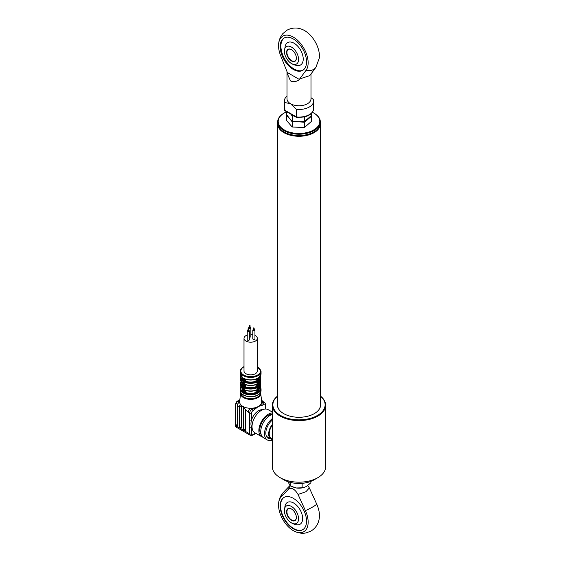 <?xml version="1.0" encoding="UTF-8"?>
<svg xmlns="http://www.w3.org/2000/svg" width="561" height="561" viewBox="0 0 561 561"><rect width="100%" height="100%" fill="white"/><g stroke="black" fill="none" stroke-linecap="round" stroke-linejoin="round"><path stroke-width="0.84" d="M281.096 129.886A20.918 12.076 0 0 0 284.203 132.179A20.918 12.076 0 0 0 316.902 129.886M320.31 123.581A21.318 12.307 180 0 1 320.317 123.967A21.318 12.307 180 0 1 307.155 135.334A21.318 12.307 180 0 1 283.922 132.669A21.318 12.307 180 0 1 277.681 123.967A21.318 12.307 180 0 1 277.688 123.581M319.525 408.759A21.318 12.307 0 0 0 320.317 405.428L320.317 123.967M277.681 123.967L277.681 405.428A21.318 12.307 0 0 0 278.473 408.759M290.85 114.164L292.218 116.001L292.218 121.155L289.462 118.343L292.218 121.877L298.361 121.73L304.504 122.305L311.285 116.372L311.285 121.527L304.504 127.459L292.218 127.031L286.713 120.678L286.713 115.524L289.462 118.343L286.713 114.802L286.713 111.772A20.785 11.998 0 0 0 284.301 112.978A20.785 11.998 0 0 0 278.305 122.593A20.785 11.998 0 0 0 300.962 133.413A20.785 11.998 0 0 0 319.693 120.327A20.785 11.998 0 0 0 313.697 112.978A20.785 11.998 0 0 0 312.421 112.298M313.887 113.084A21.318 12.307 180 0 1 314.076 113.196A21.318 12.307 180 0 1 320.226 120.734A21.318 12.307 180 0 1 320.317 121.898A21.318 12.307 180 0 1 300.009 134.191A21.318 12.307 180 0 1 277.772 123.062A21.318 12.307 180 0 1 277.681 121.898A21.318 12.307 180 0 1 283.922 113.196A21.318 12.307 180 0 1 284.111 113.084M277.681 121.898L277.681 123.203A21.318 12.307 0 0 0 277.772 124.367A21.318 12.307 0 0 0 283.922 131.905A21.318 12.307 0 0 0 314.076 131.905A21.318 12.307 0 0 0 320.317 123.203L320.317 121.898M313.887 132.017A20.785 11.998 180 0 1 313.697 132.123A20.785 11.998 180 0 1 284.301 132.123A20.785 11.998 180 0 1 284.111 132.017M241.069 392.995L241.069 393.191A9.593 5.54 0 0 0 246.987 398.31A9.593 5.54 0 0 0 257.443 397.104A9.593 5.54 0 0 0 260.255 393.191L260.255 392.995M240.648 393.17L239.631 401.445A11.059 6.388 0 0 0 239.603 401.928A11.059 6.388 0 0 0 242.843 406.409A11.059 6.388 0 0 0 250.606 408.282A11.059 6.388 0 0 0 253.817 408.015A11.059 6.388 0 0 0 258.481 406.409A11.059 6.388 0 0 0 261.265 403.717A11.059 6.388 0 0 0 261.721 401.858A11.059 6.388 0 0 0 261.692 401.445L260.676 393.17A10.042 5.799 180 0 1 257.758 397.679A10.042 5.799 180 0 1 246.496 398.85A10.042 5.799 180 0 1 240.648 393.17L240.781 392.532M252.085 427.763A10.659 6.157 -60 0 1 251.601 426.998A10.659 6.157 -60 0 1 250.942 423.814A10.659 6.157 -60 0 1 251.601 419.873A10.659 6.157 -60 0 1 262.471 409.775M262.625 437.089A13.324 7.693 -60 0 1 261.615 436.661L254.792 432.72A13.324 7.693 -60 0 1 252.029 426.619A13.324 7.693 -60 0 1 257.85 413.212A13.324 7.693 -60 0 1 268.116 409.642L272.344 412.083M261.615 436.661A13.324 7.693 -60 0 1 258.859 430.56A13.324 7.693 -60 0 1 272.344 412.959M261.131 434.516A11.991 6.921 -60 0 1 259.799 430.021A11.991 6.921 -60 0 1 272.344 414.179M272.344 440.027A13.324 7.693 -60 0 1 267.274 439.929A13.324 7.693 -60 0 1 264.512 433.828A13.324 7.693 -60 0 1 272.344 418.576M267.274 439.929L263.502 437.748A13.324 7.693 -60 0 1 260.746 431.654A13.324 7.693 -60 0 1 272.344 414.369M270.711 438.835A11.458 6.613 -60 0 1 268.207 438.309A11.458 6.613 -60 0 1 265.83 433.064A11.458 6.613 -60 0 1 272.344 420.126M244.673 389.902L243.719 389.958L243.762 387.665L244.294 387.728L244.294 389.685A10.126 5.848 0 0 0 257.029 389.685L257.029 387.728A10.126 5.848 180 0 1 244.294 387.728L244.673 387.076A9.593 5.54 0 0 0 256.65 387.076L257.604 387.293L257.604 392.868A10.393 6.003 0 0 0 258.011 392.644A10.393 6.003 0 0 0 258.397 392.412L258.537 388.815A10.126 5.848 0 0 0 260.788 385.141L260.788 383.184A10.126 5.848 180 0 1 258.558 386.838L258.397 392.412M242.927 380.765L242.927 392.412A10.393 6.003 0 0 0 243.719 392.868L243.719 389.958M243.762 387.665L243.719 378.289A10.393 6.003 0 0 0 257.604 378.289L257.604 387.293M247.24 335.057A6.662 3.85 0 0 0 245.949 335.632A6.662 3.85 0 0 0 244 338.353A6.662 3.85 0 0 0 248.109 341.908A6.662 3.85 0 0 0 255.374 341.074A6.662 3.85 0 0 0 257.324 338.353A6.662 3.85 0 0 0 254.946 335.408M244 338.353L244 370.996A6.662 3.85 0 0 0 248.109 374.552A6.662 3.85 0 0 0 255.374 373.717A6.662 3.85 0 0 0 257.324 370.996L257.324 338.353M249.533 327.196A1.066 0.617 0 0 0 249.049 327.358A1.066 0.617 0 0 0 248.733 327.792A1.066 0.617 0 0 0 249.393 328.36A1.066 0.617 0 0 0 250.557 328.227A1.066 0.617 0 0 0 250.865 327.792A1.066 0.617 0 0 0 250.066 327.196M249.372 337.063A1.066 0.617 0 0 0 250.557 336.93A1.066 0.617 0 0 0 250.865 336.495L250.865 327.792M249.61 325.506L250.066 325.618L249.61 325.506M249.61 327.687L249.989 327.687M248.039 330.415A1.066 0.617 0 0 0 247.555 330.576A1.066 0.617 0 0 0 247.24 331.011A1.066 0.617 0 0 0 247.899 331.579A1.066 0.617 0 0 0 249.063 331.446A1.066 0.617 0 0 0 249.372 331.011A1.066 0.617 0 0 0 248.572 330.415M247.24 331.011L247.24 339.714A1.066 0.617 0 0 0 247.899 340.282A1.066 0.617 0 0 0 249.063 340.148A1.066 0.617 0 0 0 249.372 339.714L249.372 331.011M248.116 328.725L248.572 328.837L248.116 328.725M248.116 330.906L248.495 330.906M253.614 329.552A1.066 0.617 0 0 0 253.123 329.714A1.066 0.617 0 0 0 252.815 330.149A1.066 0.617 0 0 0 253.474 330.717A1.066 0.617 0 0 0 254.631 330.583A1.066 0.617 0 0 0 254.946 330.149A1.066 0.617 0 0 0 254.147 329.552M252.815 330.149L252.815 338.851A1.066 0.617 0 0 0 253.474 339.419A1.066 0.617 0 0 0 254.631 339.286A1.066 0.617 0 0 0 254.946 338.851L254.946 330.149M253.691 327.862L254.147 327.975L253.691 327.862M253.691 330.043L254.07 330.043M244.456 389.951L244.456 392.861L243.719 392.868M244.294 389.685L243.762 389.629M255.984 381.031A8.66 5 0 0 1 245.339 381.031L244.673 381.417A9.593 5.54 0 0 0 256.65 381.417L255.984 381.031L255.984 379.18M245.339 381.031L245.339 379.18M256.65 381.417L257.029 382.069A10.126 5.848 180 0 1 244.294 382.069L244.673 381.417M244.673 384.243L243.719 384.299M245.339 384.657L245.339 386.69L244.673 387.076M244.456 384.292L244.456 387.279L243.719 387.293M243.762 382.013L244.294 382.069L244.294 384.026L243.762 383.969M244.456 378.829L244.456 381.627L243.719 381.634L243.719 381.024M244.456 378.71L243.719 378.289L244.456 378.71M256.868 378.71L257.604 378.289L256.868 378.71M256.868 378.829L256.868 381.627L257.604 381.634M257.492 384.299A9.86 5.694 0 0 0 257.029 384.054L257.562 383.969M244.294 384.026A10.126 5.848 0 0 0 257.029 384.026L257.029 382.069L257.562 382.013M257.562 387.665L256.868 387.279L256.868 384.292L257.604 384.299M245.339 386.69A8.66 5 0 0 0 255.984 386.69L255.984 384.657M256.65 387.076L255.984 386.69M258.537 390.491A8.66 5 0 0 0 259.322 388.401L259.322 388.31M258.397 389.502L258.376 380.751M258.397 383.843L258.537 381.2A10.126 5.848 180 0 0 260.788 377.525L260.444 375.94M258.537 384.832A8.66 5 0 0 0 259.322 382.749L259.322 382.651M257.492 384.348L257.492 383.997M258.537 387.062L258.537 388.815M258.397 386.838L258.397 386.424M258.537 379.173A8.66 5 0 0 0 259.315 377.294M258.432 381.508L258.397 377.834A10.393 6.003 0 0 0 261.054 373.822L258.537 377.911L258.397 380.765M244.456 392.861L245.339 392.349A8.66 5 0 0 0 255.984 392.349L256.868 392.861L256.868 389.951L257.604 389.958M255.984 392.349L255.984 390.316M245.339 392.349L245.339 390.316M257.604 392.868L256.868 392.861M257.029 389.685L257.562 389.629M242.927 392.412L242.927 391.999M242.885 389.046L240.536 385.141A10.126 5.848 0 0 0 242.759 388.794L242.927 389.502M243.832 390.007L243.832 389.657M242.001 388.31L242.001 388.401A8.66 5 0 0 0 242.787 390.491M242.001 382.651L242.001 382.749A8.66 5 0 0 0 242.787 384.832M242.008 377.294A8.66 5 0 0 0 242.787 379.173M242.787 380.968L242.787 377.911L240.269 373.822A10.393 6.003 0 0 0 242.927 377.834L242.927 381.178M242.927 386.424L242.927 383.843M242.948 386.41L242.892 387.167M242.787 388.815L242.787 386.859A10.126 5.848 180 0 1 240.536 383.184L241.006 381.333M252.815 334.714A6.662 3.85 0 0 0 250.865 334.51M239.743 405.575A0.799 0.463 -120 0 0 239.729 405.701L239.729 426.157A0.799 0.463 -120 0 0 240.297 427.138L241.426 427.791L241.426 407.335A0.799 0.463 -120 0 0 241.16 406.627L239.856 405.631L239.203 406.01L239.168 426.486A0.799 0.463 -120 0 0 239.729 427.461L240.865 428.113A0.799 0.463 -120 0 0 241.426 427.791L240.865 428.113M244.365 408.38L243.881 408.099L243.881 428.548A0.799 0.463 -120 0 0 244.442 429.53L245.571 430.182L245.578 409.726L242.843 406.409L241.16 406.627M236.244 402.216L236.959 401.417L238.222 401.136L239.603 401.928A3.198 1.844 120 0 0 237.338 405.848L237.282 405.813A3.198 1.844 -60 0 1 237.408 404.867L237.142 403.717L236.013 403.064L235.585 404.179L235.585 425.07L236.714 425.722A0.799 0.463 -120 0 0 237.282 425.392L237.282 405.813M239.168 406.529L237.338 405.848M244.442 429.53L243.881 429.859L245.01 430.511A0.799 0.463 -120 0 0 245.571 430.182L245.01 430.511M243.313 408.422L243.881 408.099A0.799 0.463 -120 0 0 243.313 408.422L243.313 428.877A0.799 0.463 -120 0 0 243.881 429.859M243.881 428.548L243.313 428.877M261.538 400.161L263.319 401.704A3.198 1.844 120 0 0 261.721 401.858L263.102 402.658L261.265 403.717A1.332 0.771 60 0 1 262.204 405.351L258.481 406.409L252.92 410.708A1.865 1.08 120 0 0 251.601 412.994A1.332 0.771 180 0 1 249.722 412.994A3.198 1.844 -60 0 1 251.98 409.074L250.606 408.282A3.198 1.844 120 0 0 248.341 412.195L245.571 409.803M254.757 409.649A1.332 0.771 -120 0 0 253.817 408.015L251.98 409.074A1.332 0.771 -120 0 1 252.92 410.708M251.601 412.994L251.601 419.873A1.332 0.771 180 0 1 249.722 419.873L249.722 412.994L248.341 412.195M251.601 433.884A1.332 0.771 180 0 1 249.722 433.884A3.198 1.844 -60 0 0 250.381 435.343L252.646 435.252A1.332 0.771 60 0 0 252.92 434.642A1.865 1.08 120 0 1 251.601 433.884L251.601 426.998A1.332 0.771 180 0 1 249.722 426.998L249.722 419.873M249.722 426.998L249.722 433.884L235.585 425.722A0.799 0.463 180 0 1 235.354 425.392L235.354 424.551L235.585 425.722A3.198 1.844 120 0 0 236.251 427.187A3.198 1.844 120 0 0 236.426 427.265M235.585 423.765A0.799 0.463 -120 0 0 236.153 424.74L237.282 425.392L236.714 425.722M239.813 399.965A1.332 0.771 -120 0 0 239.393 400.007L236.959 401.417L236.426 402.314A3.198 1.844 120 0 0 236.013 403.064L236.118 402.181M239.778 400.238L236.426 402.314M299.665 78.947L299.665 79.634C296.124 81.829 293.073 82.243 290.521 80.882L287.008 73.119L287.022 71.647L280.647 55.679A20.932 12.083 -120 0 1 278.621 44.003A20.932 12.083 -120 0 1 293.347 37.131A20.932 12.083 -120 0 1 306.222 53.232A20.932 12.083 -120 0 1 306.04 70.335L299.665 78.947L309.777 75.609L315.906 67.334A11.991 9.495 -143.5 0 1 306.04 70.335M293.347 38.99A18.653 10.771 -120 0 0 284.02 38.071A18.653 10.771 -120 0 0 281.159 53.014A18.653 10.771 -120 0 0 293.347 69.459A18.653 10.771 -120 0 0 302.674 70.377A18.653 10.771 -120 0 0 305.535 55.434A18.653 10.771 -120 0 0 293.347 38.99M284.399 37.86A18.653 10.771 -120 0 0 282.015 52.923A18.653 10.771 -120 0 0 294.097 69.024A18.653 10.771 -120 0 0 303.038 70.146M315.906 67.334L319.377 57.916A20.932 12.083 -120 0 0 304.651 30.603A20.932 12.083 -120 0 0 303.164 29.831C297.73 27.314 292.351 27.426 287.036 30.175L282.905 33.569C280.381 36.591 278.95 40.069 278.621 44.003M287.008 96.141A14.656 8.464 180 0 0 284.343 101.008A14.656 8.464 180 0 0 284.56 102.467L290.521 103.729L296.474 109.346L296.474 116.961A14.656 8.464 0 0 0 313.655 108.624C312.204 114.816 310.941 113.364 308.859 115.349L304.995 116.877L296.748 117.544M299.665 79.634L287.022 72.334M294.371 64.487A12.917 7.454 -120 0 0 303.228 58.905A12.917 7.454 -120 0 0 294.097 43.246A12.917 7.454 -120 0 0 284.967 48.204M296.474 109.346A14.656 8.464 180 0 0 313.655 101.008A14.656 8.464 180 0 0 313.438 99.549L310.99 97.656M284.56 102.467L284.925 110.741L296.664 117.522M297.113 117.326L296.474 116.961L297.113 117.326M298.571 59.417A10.063 5.806 60 0 1 291.026 63.26A10.063 5.806 60 0 1 284.357 51.717A10.063 5.806 60 0 1 284.35 51.205A10.063 5.806 60 0 1 291.461 47.096A10.063 5.806 60 0 1 298.571 59.417M291.461 60.967A6.928 3.997 60 0 1 286.559 52.482A6.928 3.997 60 0 1 291.461 49.656L291.461 49.656A6.928 3.997 60 0 1 296.362 58.141A6.928 3.997 60 0 1 291.461 60.967M291.559 49.712A6.662 3.85 -120 0 0 288.319 49.431A6.662 3.85 -120 0 0 287.295 54.775A6.662 3.85 -120 0 0 291.65 60.644A6.662 3.85 -120 0 0 294.981 60.974A6.662 3.85 -120 0 0 296.362 58.028M304.504 122.305L304.504 127.459M292.218 121.877L292.218 127.031M292.288 116.001L292.919 115.356M311.285 113.603L311.285 115.65L304.504 121.583L298.361 121.73L292.218 121.155M304.504 117.004L304.504 121.583M292.218 116.001L293.859 115.903M320.317 395.982A26.648 15.385 180 0 1 325.646 405.21A26.648 15.385 180 0 1 309.195 419.425A26.648 15.385 180 0 1 280.156 416.094A26.648 15.385 180 0 1 272.344 405.21A26.648 15.385 180 0 1 277.681 395.982M272.344 405.21L272.344 466.794A26.648 15.385 0 0 0 280.156 477.67L280.156 477.67A26.648 15.385 0 0 0 317.842 477.67A26.648 15.385 0 0 0 325.646 466.794L325.646 405.21M277.681 396.066A26.115 15.077 0 0 0 280.528 415.442A26.115 15.077 0 0 0 315.836 416.304A26.115 15.077 0 0 0 320.317 396.066M277.681 402.595A21.655 12.503 0 0 0 277.344 404.776A21.655 12.503 0 0 0 283.684 413.618A21.655 12.503 0 0 0 307.288 416.325A21.655 12.503 0 0 0 320.654 404.776A21.655 12.503 0 0 0 320.317 402.595M320.633 405.323A21.655 12.503 0 0 0 320.317 403.682M283.922 479.851L280.156 477.67L283.922 479.851A21.318 12.307 180 0 0 314.076 479.851L317.842 477.67M277.681 403.682A21.655 12.503 0 0 0 277.365 405.323M272.344 424.432A10.659 6.157 120 0 0 268.656 434.046A10.659 6.157 120 0 0 270.865 438.926A10.659 6.157 120 0 0 272.344 439.396M272.344 425.203A9.86 5.694 120 0 0 269.224 433.716A9.86 5.694 120 0 0 271.265 438.232L272.344 438.856M281.292 496.702L288.642 489.031C291.776 487.369 294.911 489.178 298.045 494.458L305.906 491.745L309.349 487.93L316.706 504.087A11.991 1.62 155.5 0 1 305.401 510.615A20.932 12.083 -120 0 1 294.834 531.442A20.932 12.083 -120 0 1 293.347 530.671A20.932 12.083 -120 0 1 278.621 503.357C278.978 499.136 280.577 495.461 283.438 492.341A11.991 9.656 43.8 0 0 281.292 496.702A20.932 12.083 -120 0 0 278.621 503.357M307.772 485.574L309.349 487.93M293.347 528.813A18.653 10.771 -120 0 0 302.674 529.731A18.653 10.771 -120 0 0 305.535 514.788A18.653 10.771 -120 0 0 293.347 498.343A18.653 10.771 -120 0 0 284.02 497.425A18.653 10.771 -120 0 0 281.159 512.368A18.653 10.771 -120 0 0 293.347 528.813M284.21 497.312A18.653 10.771 -120 0 0 281.587 512.326A18.653 10.771 -120 0 0 293.719 528.588A18.653 10.771 -120 0 0 302.856 529.619M294.834 531.442C298.396 533.118 302.113 533.616 305.983 532.95L310.99 531.085C316.046 527.852 318.837 523.252 319.377 517.27A20.932 12.083 -120 0 0 316.706 504.087M288.642 489.031L289.932 485.616M293.971 523.799A12.615 7.286 -120 0 0 302.638 518.364A12.615 7.286 -120 0 0 293.719 503.056A12.615 7.286 -120 0 0 284.806 507.922M298.045 494.458L305.401 510.615M284.35 510.559A10.063 5.806 60 0 1 291.461 506.45A10.063 5.806 60 0 1 298.571 518.771A10.063 5.806 60 0 1 291.026 522.614A10.063 5.806 60 0 1 284.357 511.071A10.063 5.806 60 0 1 284.35 510.559M291.461 509.009L291.461 509.009A6.928 3.997 60 0 1 296.362 517.494A6.928 3.997 60 0 1 291.461 520.32A6.928 3.997 60 0 1 286.559 511.835A6.928 3.997 60 0 1 291.461 509.009M291.559 509.065A6.662 3.85 -120 0 0 288.319 508.785A6.662 3.85 -120 0 0 287.295 514.128A6.662 3.85 -120 0 0 291.65 519.998A6.662 3.85 -120 0 0 294.981 520.327A6.662 3.85 -120 0 0 296.362 517.382M302.134 483.323L302.134 487.811L304.357 487.348L306.502 486.394L310.871 482.804L310.871 481.366M293.761 487.383A10.659 6.157 0 0 0 293.838 487.411A10.659 6.157 0 0 0 296.194 487.965A10.659 6.157 0 0 0 304.16 487.411A10.659 6.157 0 0 0 304.265 487.376M287.933 481.668L290.254 485.938L296.194 487.965L302.134 487.811M290.254 482.369L290.254 485.938M261.054 390.582C261.012 392.342 259.96 393.836 257.899 395.063C251.875 398.906 239.757 395.891 240.269 390.582A10.393 6.003 0 0 0 246.686 396.122A10.393 6.003 0 0 0 258.011 394.825A10.393 6.003 0 0 0 261.054 390.582L261.054 388.836A10.393 6.003 180 0 1 258.011 393.079A10.393 6.003 180 0 1 246.686 394.383A10.393 6.003 180 0 1 240.269 388.836L240.872 386.718M244.484 392.84A9.86 5.694 0 0 0 256.84 392.84M241.062 387.097A9.86 5.694 0 0 0 242.787 391.83M257.324 366.635L261.054 371.431A10.393 6.003 180 0 1 258.011 375.674A10.393 6.003 180 0 1 246.686 376.978A10.393 6.003 180 0 1 240.269 371.431L240.269 373.822M244 366.796A9.86 5.694 0 0 0 243.691 366.971A9.86 5.694 0 0 0 243.691 375.021A9.86 5.694 0 0 0 257.632 375.021A9.86 5.694 0 0 0 257.324 366.796M258.537 391.83A9.86 5.694 0 0 0 260.262 387.097M258.537 385.912A9.593 5.54 0 0 0 260.087 381.718M258.432 387.167L258.537 383.64M258.565 383.135A10.126 5.848 0 0 0 260.788 379.481L258.439 383.394M258.537 380.253A9.593 5.54 0 0 0 260.171 376.361M241.23 381.718A9.593 5.54 0 0 0 242.787 385.912M242.885 383.394L240.536 379.481A10.126 5.848 0 0 0 242.759 383.135M242.759 381.178A10.126 5.848 180 0 1 240.536 377.525L240.536 379.481M241.153 376.361A9.593 5.54 0 0 0 242.787 380.253M242.787 380.975L242.892 381.508M240.297 427.138L239.729 427.461M239.729 426.157L239.168 426.486M265.753 409.018L265.753 404.509A1.332 0.771 180 0 1 265.36 405.049L265.36 409.025L265.36 405.049A1.865 1.08 120 0 0 264.042 404.292L262.204 405.351M264.042 404.292A1.332 0.771 60 0 0 263.102 402.658A3.198 1.844 -60 0 1 264.701 402.496L263.319 401.704M252.92 434.642L255.521 433.141M236.153 424.74L235.585 425.07M257.022 384.096A10.393 6.003 180 0 1 257.492 384.313M310.99 73.968L310.99 98.834A11.991 6.921 180 0 1 303.585 105.23A11.991 6.921 180 0 1 290.521 103.729A11.991 6.921 180 0 1 287.008 98.834L287.008 73.119M284.343 101.008L284.343 108.624A14.656 8.464 0 0 0 284.56 110.082L296.474 116.961M313.697 132.123L314.076 131.905M284.301 132.123L283.922 131.905M284.301 112.978L283.922 113.196M313.697 112.978L314.076 113.196M240.269 390.582L240.269 388.836M244 366.635L243.425 366.943C241.363 368.17 240.311 369.671 240.269 371.431M248.733 327.792L248.733 330.45M249.533 325.618L249.533 327.792M248.039 328.837L248.039 331.011M253.614 327.975L253.614 330.149M257.183 378.689C252.836 380.491 248.488 380.491 244.14 378.689M256.903 384.278C252.745 385.968 248.579 385.968 244.421 384.278M258.565 381.305L258.565 383.261M260.788 379.481L260.788 377.525M260.788 383.184L260.318 381.333M260.788 385.141L258.439 389.046M256.903 389.937C252.745 391.627 248.579 391.627 244.421 389.937M242.787 392.202L242.787 389.299M240.872 375.94L240.536 377.525M242.759 386.964L242.759 388.92M240.536 385.141L240.536 383.184M254.147 327.975L254.147 330.149M248.572 328.837L248.572 331.011M250.066 325.618L250.066 327.792M261.054 373.822L261.054 371.431M265.753 404.509L264.701 402.496M252.646 435.252L255.914 433.365M250.381 435.343L236.251 427.187L235.354 425.392M239.842 399.72L239.393 400.007M260.676 393.17L260.542 392.532M260.444 386.718L261.054 388.836M313.655 101.008L313.655 108.624M284.595 110.328L284.343 108.624M284.343 50.96A14.656 14.656 0 0 0 284.357 51.717M291.026 63.26A14.656 14.656 0 0 0 297.625 65.553M266.503 436.402L270.865 438.926M283.438 492.341L289.911 485.588M284.343 510.314A14.656 14.656 0 0 0 284.357 511.071M291.026 522.614A14.656 14.656 0 0 0 296.811 524.808"/></g></svg>
